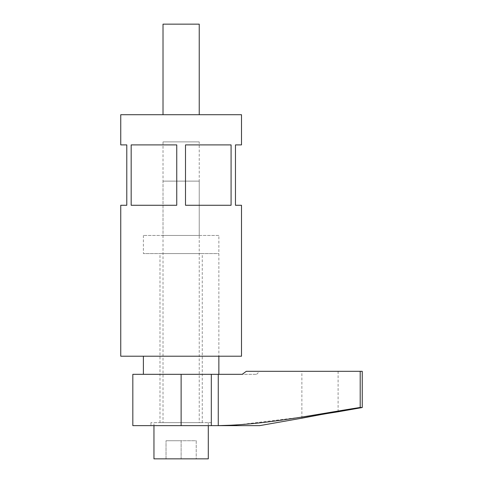 <?xml version="1.0" encoding="UTF-8"?>
<svg xmlns="http://www.w3.org/2000/svg" width="483" height="483" viewBox="0 0 483 483"><rect width="100%" height="100%" fill="white"/><g stroke="black" fill="none" stroke-linecap="round" stroke-linejoin="round"><path stroke-width="0.36" stroke-dasharray="2.42 1.81" d="M211.312 422.625L150.938 422.625L211.312 422.625L211.312 425.644L150.938 425.644L259.613 425.644M150.938 422.625L150.938 425.644M218.859 374.325L143.391 374.325L218.859 374.325M218.859 235.463L143.391 235.463L218.859 235.463L218.859 356.212L218.859 253.575L143.391 253.575L218.859 253.575M143.391 235.463L143.391 253.575M159.994 422.625L202.256 422.625L159.994 422.625L159.994 253.575L202.256 253.575L159.994 253.575M202.256 422.625L202.256 253.575M132.825 425.644L211.312 425.644L211.312 374.325L181.125 374.325L181.125 425.644M132.825 374.325L181.125 374.325M301.875 418.187L301.875 371.306L338.1 371.306L301.875 371.306M338.1 411.794L338.1 371.306M326.701 413.587L323.839 414.064M211.312 374.325L256.594 374.325L242.212 374.325L246.306 371.306L362.25 371.306M362.25 407.531L360.203 407.459L298.572 417.499L236.634 425.034M360.203 371.306L360.203 407.459M199.238 114.713L163.012 114.713L199.238 114.713M143.391 356.212L218.859 356.212L143.391 356.212M199.238 141.881L163.012 141.881L199.238 141.881L199.238 235.463L163.012 235.463L199.238 235.463M163.012 141.881L163.012 235.463M120.75 114.713L241.5 114.713M241.5 205.275L235.463 205.275L235.463 144.9L241.5 144.9M120.75 356.212L241.5 356.212M120.75 205.275L126.788 205.275L126.788 144.9L120.75 144.9M131.165 144.9L176.748 144.9L176.748 205.275L131.165 205.275L176.748 205.275L131.165 205.275L131.165 144.9L176.748 144.9L131.165 144.9M231.085 144.9L231.085 205.275L185.502 205.275L185.502 144.9L231.085 144.9M185.502 205.275L231.085 205.275L185.502 205.275M163.012 24.15L199.238 24.15M163.012 181.125L199.238 181.125L163.012 181.125L163.012 422.625L199.238 422.625L163.012 422.625M199.238 181.125L199.238 422.625M153.956 422.625L208.294 422.625L153.956 422.625L153.956 425.644M208.294 422.625L208.294 425.644M196.219 440.738L196.219 458.85L181.125 458.85L196.219 458.85L196.219 440.738L181.125 440.738L181.125 458.85L166.031 458.85L166.031 440.738L166.031 458.85L181.125 458.85L181.125 440.738L196.219 440.738M181.125 440.738L166.031 440.738L181.125 440.738M153.956 458.85L208.294 458.85M218.262 374.325L218.262 425.644M256.594 374.325L259.613 371.306"/><path stroke-width="0.72" d="M218.859 374.325L218.859 356.212M143.391 374.325L143.391 356.212M236.634 425.034L218.262 425.644L132.825 425.644L132.825 374.325L242.212 374.325L246.306 371.306L360.203 371.306L360.203 407.459L362.25 407.531L362.25 371.306L360.203 371.306M323.839 414.064L301.875 418.187C300.879 418.024 339.048 411.383 338.1 411.794L326.701 413.587M218.262 374.325L218.262 425.644C266.055 424.792 313.087 414.776 360.203 407.459M218.262 425.644L259.613 425.644L301.875 418.187M199.238 114.713L199.238 24.15L163.012 24.15L163.012 114.713M131.165 144.9L131.165 205.275L176.748 205.275L176.748 144.9L131.165 144.9M231.085 144.9L185.502 144.9L185.502 205.275L231.085 205.275L231.085 144.9M241.5 114.713L120.75 114.713L120.75 144.9L126.788 144.9L126.788 205.275L120.75 205.275L120.75 356.212L241.5 356.212L241.5 205.275L235.463 205.275L235.463 144.9L241.5 144.9L241.5 114.713M153.956 425.644L153.956 458.85L208.294 458.85L208.294 425.644M211.312 374.325L211.312 425.644M181.125 374.325L181.125 425.644M338.1 411.794L362.25 407.531"/></g></svg>
